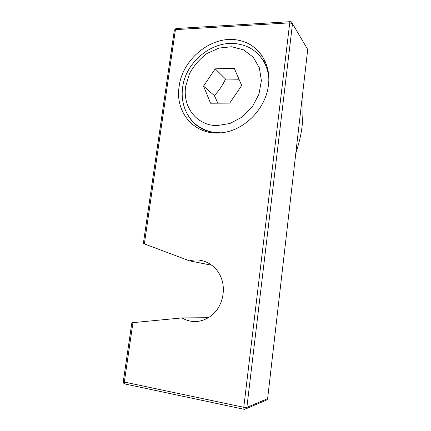 <?xml version="1.0" encoding="UTF-8"?>
<svg xmlns="http://www.w3.org/2000/svg" width="431" height="431" viewBox="0 0 431 431"><rect width="100%" height="100%" fill="white"/><g stroke="black" fill="none" stroke-linecap="round" stroke-linejoin="round"><path stroke-width="0.65" d="M290.085 21.69L176.511 28.5C175.983 28.241 175.622 28.618 175.428 29.626L174.334 30.175L143.351 243.51L189.581 260.863L212.057 265.318M189.581 260.863C201.827 257.323 215.505 264.128 220.904 277.058C226.383 289.934 222.369 306.829 211.68 315.454C201.907 322.663 191.978 323.487 181.882 317.927L208.512 317.695M181.882 317.927L131.843 322.765L123.298 381.602L124.327 382.06L124.651 383.908L125.195 384.08L124.796 383.94M265.437 400.512L267.188 399.763L267.619 398.664L246.871 407.403L246.397 408.615L244.436 409.364M244.334 409.407L243.951 409.267L243.779 407.279L246.871 407.403L292.493 23.764L289.734 22.859C289.901 21.765 290.16 21.367 290.516 21.663L291.442 21.916L307.718 49.49L267.619 398.664M179.14 86.529C182.415 58.239 213.313 33.898 239.614 40.498C258.347 44.382 271.341 63.546 268.443 85.026C266.008 108.251 244.991 129.893 223.048 132.559C195.889 136.972 174.625 113.089 179.14 86.529M201.029 128.271L202.78 130.496M265.259 61.681L262.888 60.038M295.79 153.355C302.535 131.859 303.559 122.523 302.734 92.864M206.099 131.584L204.175 129.548M264.903 63.637L266.573 65.076M229.68 103.128L210.56 103.208L203.54 86.114L215.198 68.841L234.232 68.287L241.699 85.473L229.68 103.128M203.54 86.114L214.342 95.585L217.87 103.176M238.995 79.239L225.542 79.051L215.198 68.841M225.542 79.051C222.595 85.322 218.862 90.833 214.342 95.585M144.347 243.968L175.428 29.626L289.734 22.859L243.779 407.279L124.327 382.06L132.947 322.614M268.809 78.787C267.872 61.595 256.143 47.809 240.724 44.587C215.252 37.783 185.664 60.658 182.615 87.547C180.433 103.133 186.591 118.503 198.923 126.682L206.158 130.361L211.772 131.994L220.715 132.834M185.686 86.415L189.473 73.712C193.864 65.652 199.736 58.896 207.09 53.439L219.131 48.03L231.733 46.747L243.504 49.845L253.099 57.086L259.333 67.742L261.391 80.619L258.956 94.2L252.291 106.834L242.222 116.99L229.987 123.476L217.073 125.599C196.741 125.69 182.383 106.84 185.686 86.415M188.589 116.338C195.394 126.8 205.404 132.333 218.614 132.931M175.902 28.527L174.334 30.175M123.298 381.602C123.201 382.696 123.654 383.466 124.651 383.908L243.951 409.267L246.397 408.615L267.188 399.763"/></g></svg>
